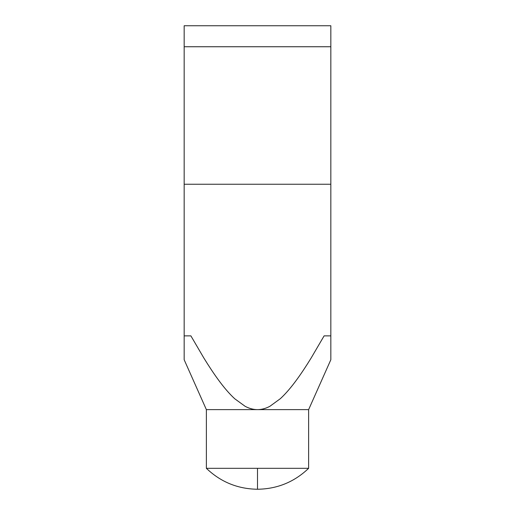 <?xml version="1.0" encoding="UTF-8"?>
<svg xmlns="http://www.w3.org/2000/svg" width="515" height="515" viewBox="0 0 515 515"><rect width="100%" height="100%" fill="white"/><g stroke="black" fill="none" stroke-linecap="round" stroke-linejoin="round"><path stroke-width="0.77" d="M308.627 468.322L257.5 468.322L257.5 489.25L257.5 468.322L308.627 468.322L308.627 409.625L206.373 409.625L206.373 468.322L257.5 468.322L206.373 468.322L206.373 409.625L257.5 409.625C261.581 409.625 265.727 408.511 269.931 406.277C265.766 408.511 261.62 409.625 257.5 409.625L308.627 409.625L308.627 468.322C294.322 481.995 277.282 488.967 257.5 489.25C237.718 488.967 220.678 481.995 206.373 468.322M206.373 409.625L184.164 359.74L184.164 335.87L190.891 335.87L203.856 358.022C208.903 366.223 213.628 373.349 218.025 379.388C224.006 387.595 229.587 394.059 234.769 398.79L245.146 406.322C249.324 408.524 253.444 409.625 257.5 409.625C253.406 409.625 249.286 408.524 245.146 406.322L234.769 398.79C229.439 393.891 223.858 387.422 218.025 379.388C213.545 373.227 208.826 366.101 203.856 358.022C208.903 366.223 213.628 373.349 218.025 379.388M297.046 379.285C301.513 373.137 306.219 366.036 311.163 357.983C306.219 366.036 301.513 373.137 297.046 379.285C291.233 387.306 285.671 393.769 280.353 398.674C285.522 393.936 291.084 387.473 297.046 379.285C301.43 373.259 306.135 366.159 311.163 357.983L324.109 335.87L330.836 335.87L330.836 184.241L184.164 184.241L184.164 335.87L184.164 25.75L330.836 25.75L330.836 341.336M184.164 351.964L184.164 357.558M330.836 25.75L184.164 25.75L184.164 184.241L330.836 184.241L330.836 46.743L184.164 46.743L330.836 46.743L330.836 25.75M308.627 409.625L330.836 359.74L330.836 335.87L324.109 335.87L311.163 357.983M330.836 357.558L330.836 359.013M330.836 352.363L330.836 354.539M280.353 398.674L269.931 406.277M203.856 358.022L190.891 335.87L184.164 335.87"/></g></svg>
